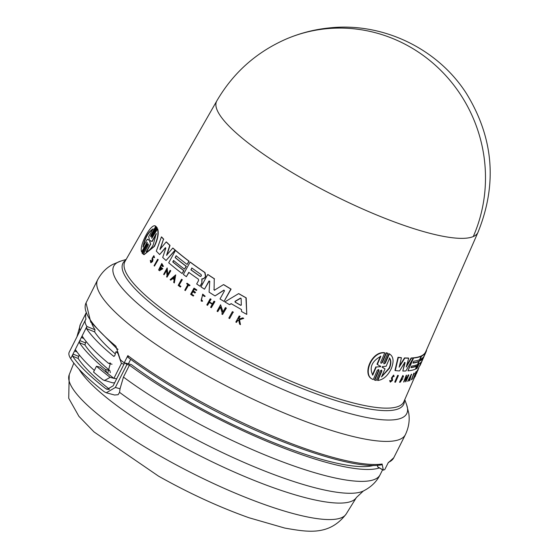 <?xml version="1.0" encoding="UTF-8"?>
<svg xmlns="http://www.w3.org/2000/svg" width="559" height="559" viewBox="0 0 559 559"><rect width="100%" height="100%" fill="white"/><g stroke="black" fill="none" stroke-linecap="round" stroke-linejoin="round"><path stroke-width="0.84" d="M425.322 352.645L425.651 351.891A153.166 32.925 26.7 0 0 425.755 351.667L478.001 232.285A146.199 31.43 -153.3 0 1 473.27 236.555A146.199 31.43 -153.3 0 1 304.711 179.858A146.199 31.43 -153.3 0 1 216.801 100.92A146.199 31.43 -153.3 0 1 216.801 100.913M116.524 348.278L90.754 322.11L86.03 302.929A172.249 37.034 26.7 0 0 115.881 346.168L120.094 359.088L120.933 360.317A172.249 37.034 26.7 0 0 124.217 362.819L127.843 355.615A172.249 37.034 26.7 0 0 189.801 395.555A172.249 37.034 26.7 0 0 196.237 399.154A172.249 37.034 26.7 0 0 382.111 464.019L381.783 464.774C353.274 470.65 268.62 441.072 195.832 400.503C169.587 385.962 146.947 371.553 127.927 357.271M238.882 319.986L237.91 320.307L236.45 322.417A154.899 33.302 -153.3 0 1 235.828 322.068L239.21 315.961A154.529 33.219 -153.3 0 0 239.832 316.303L238.525 318.665A154.675 33.254 -153.3 0 0 239.189 319.035L242.683 317.875A154.529 33.219 -153.3 0 0 243.486 318.316L239.252 319.713L240.468 324.632A154.899 33.302 26.7 0 1 239.643 324.178L238.623 319.923L237.652 320.251L236.45 322.417M239.21 315.961L239.476 316.017A154.179 33.149 26.7 0 0 240.097 316.359L238.791 318.721A154.319 33.177 26.7 0 0 239.294 319M242.683 317.875L242.948 317.931A154.179 33.149 26.7 0 0 243.752 318.378L239.511 319.776L240.468 324.632M381.853 371.176L381.664 370.093L380.309 370.869L376.179 380.455L374.796 380.169L374.446 379.973L378.569 370.386L378.918 370.575L378.709 369.485L377.311 370.233L373.307 379.554L372.958 379.358C361.491 375.704 371.26 351.08 384.403 352.687L384.753 352.883L380.756 362.204L380.979 363.301L382.363 362.553L386.486 352.96L387.89 353.253L383.76 362.84L383.956 363.93L385.312 363.147L389.413 353.889L388.98 353.651L389.323 353.84C393.473 356.335 394.158 361.219 391.377 368.486C387.89 375.697 383.376 379.701 377.835 380.483L381.853 371.176L381.511 370.987L377.493 380.295L377.835 380.483M382.363 362.553L382.021 362.358L386.143 352.771L387.89 353.253M385.312 363.147L384.969 362.959L388.98 353.651M395.059 382.209L394.745 382.035L397.659 375.355A154.179 33.149 26.7 0 0 398.071 375.369L398.385 375.543L395.465 382.23A154.92 33.302 26.7 0 1 395.059 382.209L397.973 375.529A154.529 33.219 26.7 0 0 398.385 375.543M411.396 379.722L413.877 373.202A154.179 33.149 26.7 0 0 414.079 373.098L411.871 378.988A154.864 33.295 -153.3 0 0 412.451 378.667L412.172 379.295A154.899 33.302 26.7 0 1 411.396 379.722L414.177 373.37A154.529 33.219 26.7 0 0 414.38 373.265M412.06 378.548A154.515 33.219 26.7 0 0 412.144 378.499L412.451 378.667M413.506 378.373L416.057 372.56A154.563 33.226 26.7 0 1 415.735 372.811L415.966 372.273A154.529 33.219 26.7 0 0 416.721 371.644L416.483 372.182A154.563 33.226 -153.3 0 1 416.203 372.427L413.653 378.247A154.899 33.302 -153.3 0 1 413.506 378.373L415.749 372.385M415.735 372.811L415.665 372.105A154.179 33.149 26.7 0 0 416.413 371.476L416.721 371.644M390.308 382.125L389.665 380.588L390.517 380.581L389.986 380.77L390.308 382.118L392.537 380.379L392.264 377.688L393.445 376.032L393.599 376.64L393.284 376.466M390.573 381.294L391.782 380.162L391.44 378.017L393.557 375.096L394.144 376.396L393.599 376.64M414.834 376.997L417.314 370.477A154.179 33.149 26.7 0 0 417.762 369.806L418.069 369.974A154.529 33.219 -153.3 0 1 417.622 370.645L414.834 376.997A154.899 33.302 -153.3 0 0 415.288 376.333L415.533 375.767A154.871 33.295 -153.3 0 1 415.183 376.298L416.315 373.719A154.717 33.261 26.7 0 0 416.665 373.188L417 372.406A154.675 33.254 -153.3 0 1 416.658 372.937L417.482 371.043A154.563 33.226 26.7 0 0 417.832 370.512L418.069 369.974M407.679 381.329L411.368 374.188L409.747 380.693A154.92 33.302 -153.3 0 1 409.461 380.798L410.117 378.632A154.787 33.274 -153.3 0 1 409.705 378.764A154.787 33.274 -153.3 0 1 409.363 378.862L408 381.245A154.92 33.302 -153.3 0 1 407.679 381.329L411.676 374.355M409.461 380.798L409.817 378.464M403.654 382.028L406.274 375.18L406.477 379.778L408.538 375.082A154.529 33.219 26.7 0 0 408.825 375.026L405.897 381.706A154.92 33.302 -153.3 0 1 405.61 381.755L406.086 377.15L403.968 381.993A154.92 33.302 26.7 0 1 403.654 382.028L406.582 375.348M406.512 378.827L408.231 374.907A154.179 33.149 26.7 0 0 408.517 374.858L408.825 375.026M405.61 381.755L405.771 377.877M399.524 382.237L402.85 375.466L403.535 376.787L402.564 377.283M399.978 381.126L401.39 380.078M402.878 377.451L402.613 376.654L400.118 381.245L402.138 379.582A154.766 33.274 -153.3 0 1 401.418 379.61L401.404 378.771A154.375 33.191 26.7 0 0 402.641 378.716L400.216 382.265A154.92 33.302 -153.3 0 1 399.608 382.279L403.165 375.641M411.103 367.389A153.739 33.051 26.7 0 0 416.504 365.935L415.477 369.136A154.263 33.163 -153.3 0 1 407.951 370.848L413.576 358.012A153.515 33.002 26.7 0 0 421.102 356.307L419.62 359.696A153.718 33.044 -153.3 0 1 413.814 361.205L412.989 363.091A153.823 33.072 26.7 0 0 418.789 361.582L417.468 364.594A153.998 33.107 -153.3 0 1 411.669 366.11L411.005 367.619A154.088 33.128 26.7 0 0 416.804 366.103M407.951 370.848L412.877 358.738M413.199 357.998L413.269 357.844A153.166 32.925 26.7 0 0 420.801 356.139L421.102 356.307M413.087 362.861A153.473 32.995 26.7 0 0 418.488 361.414L418.789 361.582M419.676 366.005A154.263 33.163 26.7 0 0 420.214 365.153L425.567 352.785L425.217 352.666A153.166 32.925 26.7 0 1 421.29 355.915L415.966 368.912A154.263 33.163 -153.3 0 0 417.049 368.332L419.026 363.832A154.005 33.107 -153.3 0 0 421.514 361.68L419.676 366.005L420.941 362.239M404.639 362.623L405.121 362.644L404.639 362.623L399.566 370.938A154.263 33.163 -153.3 0 1 395.283 370.603L394.961 370.421L398.015 357.278A153.166 32.925 26.7 0 0 401.124 357.627L401.446 357.809L399.133 367.214L404.856 358.074A153.515 33.002 26.7 0 0 408.706 358.207L406.225 367.067L411.417 358.158A153.515 33.002 26.7 0 0 413.269 358.039L405.855 370.994A154.263 33.163 -153.3 0 1 402.808 371.043L405.121 362.644L404.325 362.456M399.419 366.089L404.541 357.9A153.166 32.925 26.7 0 0 408.391 358.033L408.706 358.207M406.61 365.712L411.11 357.984A153.166 32.925 26.7 0 0 412.961 357.872L413.269 358.039M402.808 371.043L404.807 362.47M238.609 293.629L238.861 293.685A153.166 32.925 26.7 0 0 244.206 296.738A153.166 32.925 26.7 0 0 246.198 297.856L246.764 314.389A154.263 33.163 -153.3 0 1 241.551 311.517L241.474 309.546A154.172 33.149 -153.3 0 1 231.153 303.656L229.511 304.648A154.263 33.163 26.7 0 1 224.851 301.902L238.609 293.629A153.515 33.002 26.7 0 0 245.939 297.8L246.764 314.389M391.901 379.156L392.104 380.344L390.713 381.427L390.517 380.581M190.116 262.087L190.346 262.143A153.166 32.925 26.7 0 0 205.006 272.554L205.712 276.328L204.943 277.732L203.427 278.759L202.078 278.934L201.827 283.413L201.848 278.878L203.197 278.703L204.706 277.683L205.481 276.279L204.769 272.506A153.515 33.002 26.7 0 1 190.116 262.087L183.352 274.455A154.263 33.163 -153.3 0 0 186.378 276.691L188.746 272.352A154.005 33.107 -153.3 0 0 198.34 279.137L198.578 280.499L196.677 283.965A154.263 33.163 26.7 0 0 200.024 286.229L201.589 283.357M154.536 257.643L153.886 255.638L152.139 258.286L151.957 261.172L151 261.885L150.308 260.361L150.741 262.653L152.286 261.514L152.614 257.972L153.592 256.469L153.83 257.538L154.536 257.643L153.83 257.538M152.614 257.972L152.984 259.628L152.53 261.563L150.986 262.702M150.727 260.452L150.308 260.361M141.602 251.885L146.814 243.004L141.602 251.885C138.821 245.394 151.734 221.79 155.751 226.325L150.804 235.255L150.671 236.709L151.349 236.101L156.436 226.905L156.946 227.653L151.866 236.848L151.768 238.309L157.666 228.827C158.98 233.229 157.897 239.091 154.431 246.414L144.152 254.638M157.407 228.771C158.728 233.173 157.652 239.035 154.179 246.358L144.026 254.611L143.293 254.338L148.226 245.408L148.31 243.941L147.611 244.549L142.531 253.737L142.014 252.989L147.101 243.794L147.227 242.34L146.549 242.948M410.662 376.584L410.229 378.261A154.766 33.274 -153.3 0 1 409.873 378.373A154.766 33.274 -153.3 0 1 409.593 378.457L410.662 376.584M423.701 356.726L422.877 358.612A153.83 33.072 -153.3 0 1 420.536 360.702L421.36 358.815A153.718 33.044 26.7 0 0 423.701 356.726L423.722 356.712M377.36 364.377L380.644 366.564L376.221 367.053L372.748 375.145C369.136 367.556 371.833 361.275 380.826 356.286L377.36 364.377L377.011 364.182L378.75 365.334M380.518 366.117L380.644 366.564M380.19 366.893L380.169 365.928M382.083 367.249L382.482 366.529L386.157 366.243L389.658 358.123C391.272 360.583 391.223 363.944 389.511 368.206L381.524 376.955L385.032 368.842L382.118 367.27M381.72 376.514L389.176 368.018C390.895 363.769 390.944 360.408 389.323 357.942M201.121 274.553L201.373 275.971L200.129 276.37A153.83 33.072 -153.3 0 1 190.905 269.857L191.898 268.041A153.718 33.044 26.7 0 0 201.121 274.553M241.313 304.934L240.629 305.291A153.998 33.107 -153.3 0 1 235.059 302.119L235.011 301.343L240.391 298.15L241.132 298.576L241.313 304.934M149.33 239.42L148.918 240.16L147.269 239.259L142.971 247.015C144.578 238.239 147.911 232.216 152.984 228.945L148.687 236.702L149.33 239.42M156.199 233.676L153.138 245.128C150.818 249.069 148.512 251.277 146.227 251.753L150.525 243.962L149.644 241.215L150.05 240.489L151.901 241.467L156.199 233.676M382.111 464.019L383.334 470.112L377.912 466.954M383.334 470.112A172.249 37.034 26.7 0 0 384.774 469.567L388.4 462.356A172.249 37.034 26.7 0 0 393.788 457.716L405.394 434.65A172.249 37.034 26.7 0 1 207.843 376.081A172.249 37.034 26.7 0 1 201.408 372.49A172.249 37.034 26.7 0 1 97.629 279.856C101.389 272.876 106.441 267.726 112.799 264.407L120.793 261.081A164.011 35.259 26.7 0 0 212.532 354.406A164.011 35.259 26.7 0 0 218.66 357.83A164.011 35.259 26.7 0 0 406.652 404.856L408.755 413.262C409.88 420.34 408.762 427.467 405.394 434.65M130.68 359.325L128.451 363.755L126.886 363.406L131.379 364.615A161.879 34.798 26.7 0 0 189.194 401.844A161.879 34.798 26.7 0 0 373.691 465.388M86.023 313.319A167.679 36.049 26.7 0 0 85.995 319.147A70.308 15.114 26.7 0 0 85.429 319.951L69.232 352.149A70.308 15.114 26.7 0 0 70.693 358.661A171.194 36.803 26.7 0 0 104.24 391.754L106.287 392.781L114.602 395.017L118.131 394.703L119.556 392.355L120.045 388.743L123.448 377.08L129.443 365.16A167.679 36.049 26.7 0 0 187.51 402.361A167.679 36.049 26.7 0 0 379.414 467.932M79.245 354.881L78.141 358.438A164.863 35.441 26.7 0 0 109.487 389.267M124.657 362.917L113.142 385.822L107.146 389.371L105.784 388.687A171.194 36.803 -153.3 0 1 72.614 356.181L73.005 354.057L74.543 350.989L75.703 350.046A171.194 36.803 26.7 0 0 94.345 370.463M86.037 341.388L84.926 344.945L79.406 342.688L79.79 340.564L81.335 337.496L82.487 336.553A171.194 36.803 26.7 0 0 108.46 363.28L110.437 363.022L107.719 373.209L106.755 372.713L105.378 369.415L109.878 370.624L110.305 372.629M118.131 394.703L114.595 395.017M116.691 378.757L113.903 378.352A171.194 36.803 26.7 0 1 106.755 372.713A171.194 36.803 26.7 0 1 100.236 367.242L96.476 366.236L93.542 372.063A176.469 37.935 26.7 0 0 103.059 379.931L112.652 382.824L114.658 382.81M113.903 378.352L110.137 377.339L104.386 380.602M109.878 370.624A164.863 35.441 -153.3 0 1 84.926 344.945M96.476 366.236A176.469 37.935 26.7 0 0 110.137 377.339M118.026 353.008L117.39 352.841A171.194 36.803 26.7 0 1 115.965 351.681L117.746 352.163M117.39 352.841L118.382 354.106M105.378 369.415A171.194 36.803 -153.3 0 1 79.406 342.688M106.287 392.781L115.35 387.485L120.045 388.743M124.049 364.133L121.422 363.427L118.173 354.05M114.064 378.052L121.422 363.427M112.038 364.244L108.46 363.28M115.965 351.681L114.819 355.601L113.673 356.3L114.071 356.404M129.443 365.16L126.921 364.482L115.35 387.485M126.921 364.482A171.194 36.803 -153.3 0 1 124.909 362.973L124.217 362.819M113.861 356.397L113.673 356.3A171.194 36.803 26.7 0 1 86.498 328.58L86.89 326.456L95.016 329.782L94.632 331.899A161.879 34.798 26.7 0 0 115.322 353.889M85.429 319.951A70.308 15.114 26.7 0 0 86.89 326.456L81.335 337.496L83.857 338.53M91.851 323.64A161.879 34.798 26.7 0 0 95.016 329.782M126.886 363.406L124.909 362.973M377.472 465.263L377.618 466.709M127.843 355.615L128.214 357.397M156.457 233.732L152.16 241.523L151.72 241.432L152.16 241.523M150.308 240.545L149.644 241.215M150.525 243.962L149.91 241.271M150.776 244.024L146.486 251.809M149.183 240.223L147.541 239.315M153.25 229.001C148.226 232.216 144.886 238.239 143.244 247.071M174.911 276.803L173.185 278.277A154.41 33.198 26.7 0 0 174.275 279.123M240.852 298.143L235.262 301.399L235.318 302.174A153.648 33.03 26.7 0 0 240.887 305.347L241.264 305.144M191.765 267.964L191.136 269.906A153.473 32.995 26.7 0 0 200.36 276.419L200.395 276.481M383.677 367.92L382.153 367.214M379.841 366.697L376.221 367.053M377.011 364.182L380.476 356.09M372.399 374.949L375.865 366.851M409.775 378.143A154.41 33.198 26.7 0 0 409.929 378.094L410.068 377.632M420.557 360.317A153.473 32.995 26.7 0 0 422.569 358.445L423.114 357.313M147.73 239.35L147.269 239.259M172.962 278.228L174.688 276.754L174.254 279.234A154.766 33.274 -153.3 0 1 172.962 278.228L173.185 278.277M240.649 298.206L241.132 298.576M154.088 265.721L157.617 259.292A154.529 33.219 26.7 0 0 157.98 259.649L154.459 266.077A154.92 33.302 26.7 0 1 154.088 265.721M156.017 226.381L155.109 226.074L156.017 226.381L150.804 235.255M233.159 312.132L229.609 318.56A154.899 33.302 -153.3 0 1 228.827 318.113L232.369 311.684A154.515 33.219 26.7 0 0 233.159 312.132L229.609 318.56M180.368 287.019L180.697 286.411A154.864 33.295 -153.3 0 1 179.048 285.195L182.059 279.682A154.529 33.219 26.7 0 1 181.521 279.283L178.174 285.397A154.899 33.302 26.7 0 0 180.368 287.019L180.697 286.411M184.763 290.191L187.831 284.587A154.563 33.226 26.7 0 1 186.664 283.755L186.944 283.238A154.529 33.219 26.7 0 0 189.787 285.251L189.501 285.768A154.563 33.226 -153.3 0 1 188.397 284.985L185.336 290.589A154.899 33.302 -153.3 0 1 184.763 290.191M202.358 301.154L202.274 300.428L202.358 301.154L201.247 301.126L202.679 294.125L204.971 296.221L204.356 296.508L204.971 296.221M202.274 300.428L201.394 300.407L202.533 294.838L204.356 296.508M153.886 255.638L154.291 257.594M194.916 293.042L195.329 292.287A154.675 33.254 -153.3 0 1 193.239 290.869L194.239 289.045A154.563 33.226 26.7 0 0 196.328 290.463L196.607 289.946A154.529 33.219 -153.3 0 1 193.973 288.158L190.626 294.279A154.899 33.302 -153.3 0 0 193.26 296.067L193.554 295.529A154.871 33.295 -153.3 0 1 191.471 294.111L192.827 291.623A154.717 33.261 26.7 0 0 194.916 293.042L195.329 292.287M207.508 305.34A154.899 33.302 -153.3 0 1 206.823 304.907L210.184 298.792A154.529 33.219 -153.3 0 0 210.862 299.219L209.366 301.944A154.696 33.254 -153.3 0 0 212.469 303.879L213.964 301.154A154.529 33.219 26.7 0 0 214.663 301.587L211.302 307.702A154.899 33.302 -153.3 0 1 210.603 307.268L212.266 304.243A154.717 33.261 -153.3 0 1 209.164 302.307L207.508 305.34L209.408 302.363M170.118 279.668L175.715 274.874L174.331 282.945A154.92 33.302 -153.3 0 1 173.702 282.463L174.17 279.703A154.787 33.274 -153.3 0 1 172.633 278.508L170.726 280.143A154.92 33.302 -153.3 0 1 170.118 279.668M166.561 276.796L167.022 275.964L166.638 270.081L164.087 274.742A154.92 33.302 26.7 0 1 163.647 274.364L167.162 267.929L167.609 274.888L170.083 270.367A154.529 33.219 26.7 0 0 170.544 270.738L167.022 277.173A154.92 33.302 -153.3 0 1 166.561 276.796M221.825 314.046L222.286 313.208L220.344 306.982L217.779 311.642A154.899 33.302 -153.3 0 1 217.053 311.202L220.588 304.774L222.873 312.139L225.361 307.618A154.515 33.219 26.7 0 0 226.115 308.058L222.573 314.486A154.899 33.302 -153.3 0 1 221.825 314.046M162.473 266.545L161.46 264.554L159.937 269.578L161.579 268.809A154.766 33.274 -153.3 0 1 160.74 268.061L161.097 267.419A154.724 33.261 26.7 0 0 162.564 268.718L159.294 270.577A154.92 33.302 -153.3 0 1 158.602 269.955L161.803 263.45L163.263 266.322L162.473 266.545L163.263 266.322M159.839 270.731L159.294 270.577M176.134 255.77L175.142 257.587A153.823 33.072 26.7 0 0 186.105 266.252L184.512 269.159A153.998 33.107 -153.3 0 1 173.556 260.494L172.759 261.947A154.088 33.128 26.7 0 0 183.722 270.612L182.122 273.533A154.263 33.163 -153.3 0 1 168.713 262.8L175.477 250.432A153.515 33.002 26.7 0 0 188.886 261.165L187.097 264.435A153.718 33.044 -153.3 0 1 176.134 255.77M162.711 257.454L165.813 248.147L165.366 247.714L159.678 254.548A154.263 33.163 -153.3 0 1 156.31 251.117L161.404 236.911A153.515 33.002 -153.3 0 0 163.507 239.196L159.923 249.447L166.191 241.921A153.515 33.002 26.7 0 0 169.775 245.359L166.582 255.26L172.759 248.063A153.515 33.002 26.7 0 0 175.079 250.09L166.058 260.487A154.263 33.163 -153.3 0 1 162.711 257.454M214.335 290.24L223.509 284.608A153.515 33.002 26.7 0 0 230.839 289.059L224.047 301.42A154.263 33.163 -153.3 0 1 220.001 298.981L224.508 290.785L223.845 290.128L215.026 295.921A154.263 33.163 -153.3 0 1 209.087 292.168L209.765 281.247L208.975 280.988L204.489 289.192A154.263 33.163 -153.3 0 1 200.974 286.872L207.745 274.504A153.515 33.002 26.7 0 0 214.251 278.773L214.09 289.632L214.251 278.773M214.768 290.163L213.852 289.583M373.307 379.554C361.869 375.9 371.637 351.297 384.753 352.883M374.796 380.169L378.918 370.575M416.497 373.237L418.712 368.178M392.222 379.33L391.761 378.198L393.878 375.271M401.418 379.61L401.711 378.939A154.724 33.261 26.7 0 0 402.948 378.883M415.966 368.912L421.591 356.083A153.515 33.002 26.7 0 0 425.525 352.841L425.217 352.666M401.446 357.809A153.515 33.002 -153.3 0 1 398.336 357.46L395.283 370.603M426.07 351.828L420.466 364.636A154.263 33.163 -153.3 0 1 420.34 364.901L425.958 352.065A153.515 33.002 26.7 0 0 426.07 351.828A153.515 33.002 26.7 0 0 426.559 350.248L426.412 350.172M157.98 259.649L158.218 259.697A154.179 33.149 26.7 0 1 157.855 259.341L157.617 259.292M158.218 259.697L154.459 266.077M156.946 227.653L156.436 226.905M157.205 227.709L151.824 237.896M147.611 244.549L142.531 253.737M233.41 312.188A154.158 33.142 26.7 0 1 232.628 311.74L232.369 311.684M182.059 279.682L182.29 279.731A154.179 33.149 26.7 0 1 181.752 279.332L181.521 279.283M182.29 279.731L179.048 285.195M179.278 285.244A154.515 33.219 26.7 0 0 180.927 286.46M189.787 285.251L190.018 285.3A154.179 33.149 26.7 0 1 187.174 283.287L186.944 283.238M190.018 285.3L189.501 285.768M188.628 285.041L185.336 290.589M202.644 294.873L201.149 300.295M202.596 301.203L201.247 301.126M202.679 294.125L205.209 296.277M150.972 260.508L150.986 261.759M193.554 295.529L193.26 296.067M196.607 289.946L196.838 290.002A154.179 33.149 26.7 0 1 194.204 288.206L193.973 288.158M196.838 290.002L196.328 290.463M194.469 289.101L193.239 290.869M193.47 290.925A154.319 33.177 26.7 0 0 195.559 292.343M193.058 291.672L191.471 294.111M191.702 294.16A154.515 33.219 26.7 0 0 193.784 295.578M214.663 301.587L214.901 301.636A154.179 33.149 26.7 0 1 214.202 301.203L213.964 301.154M214.901 301.636L211.302 307.702M210.862 299.219L211.099 299.275A154.179 33.149 26.7 0 1 210.422 298.841L210.184 298.792M211.099 299.275L209.366 301.944M209.604 302A154.34 33.184 26.7 0 0 212.504 303.81M175.715 274.874L174.331 282.945M172.864 278.557L170.726 280.143M167.84 274.937L167.162 267.929M170.544 270.738L170.774 270.794A154.179 33.149 26.7 0 1 170.313 270.416L170.083 270.367M170.774 270.794L167.022 277.173M166.868 270.13L164.087 274.742M217.779 311.642L220.588 307.038M223.125 312.195L220.588 304.774M226.115 308.058L226.36 308.114A154.158 33.142 26.7 0 1 225.612 307.674L225.361 307.618M226.36 308.114L222.573 314.486M161.579 264.589L159.734 269.41M162.564 268.718L162.795 268.774A154.375 33.191 26.7 0 1 161.327 267.475L161.097 267.419M162.795 268.774L159.525 270.626M161.803 263.45L163.494 266.37M231.405 303.712L229.511 304.648M172.759 261.947L172.99 261.996A153.739 33.051 26.7 0 0 183.946 270.661L183.722 270.612M183.946 270.661L182.122 273.533M188.886 261.165L189.11 261.221A153.166 32.925 26.7 0 1 175.708 250.488L175.477 250.432M189.11 261.221L187.097 264.435M176.364 255.819L175.142 257.587M175.372 257.636A153.473 32.995 26.7 0 0 186.336 266.301L186.105 266.252M186.336 266.301L184.512 269.159M173.786 260.543L172.99 261.996M188.977 272.401L186.378 276.691M201.827 283.413L200.024 286.229M163.507 239.196L160.16 249.496M169.775 245.359L170.013 245.408A153.166 32.925 26.7 0 1 166.428 241.977L166.191 241.921M170.013 245.408L166.82 255.316M175.079 250.09L175.309 250.139A153.166 32.925 26.7 0 1 172.997 248.119L172.759 248.063M175.309 250.139L166.058 260.487M165.604 247.77L159.678 254.548M163.752 239.245A153.166 32.925 26.7 0 1 161.649 236.967L161.404 236.911M209.213 281.044L204.489 289.192M214.488 278.822A153.166 32.925 26.7 0 1 207.976 274.553L207.745 274.504M230.839 289.059L231.091 289.115A153.166 32.925 26.7 0 1 223.754 284.664L223.509 284.608M231.091 289.115L224.047 301.42M224.089 290.177L215.026 295.921M473.27 236.555A146.395 140.707 -113.3 0 0 443.86 73.543A146.395 140.707 -113.3 0 0 285.915 39.165C256.19 52.287 233.166 72.852 216.836 100.851M76.89 336.93L80.489 324.115A167.679 36.049 26.7 0 0 79.951 330.844M123.448 377.08A167.679 36.049 26.7 0 0 181.514 414.282A167.679 36.049 26.7 0 0 380.085 474.794C376.654 481.69 371.078 487.092 363.343 491.005A162.166 34.861 26.7 0 1 360.828 491.976A162.166 34.861 26.7 0 1 175.778 428.383A162.166 34.861 26.7 0 1 119.556 392.355M69.211 374.754A155.025 33.33 26.7 0 0 162.879 457.535A155.025 33.33 26.7 0 0 346.154 514.042C329.125 536.284 307.373 531.951 284.817 528.08L249.118 517.788C219.366 507.237 189.18 493.359 158.553 476.156L93.975 431.89L78.91 416.336L68.722 398.274L69.211 374.754L73.83 363.077M216.801 100.92L125.02 261.402A156.08 33.554 26.7 0 0 218.876 345.679A156.08 33.554 26.7 0 0 403.884 401.655L414.701 376.92M125.698 260.208A157.107 33.778 26.7 0 0 217.57 347.775A157.107 33.778 26.7 0 0 404.43 400.398M79.057 369.226A156.765 33.701 26.7 0 0 171.089 440.352A156.765 33.701 26.7 0 0 349.969 501.828A156.765 33.701 26.7 0 0 356.418 497.496L363.343 491.005M77.065 352.023L74.543 350.989L79.79 340.564L85.31 342.821M70.693 358.661L73.005 354.057L78.526 356.314M78.141 358.438L72.614 356.181M105.784 388.687L108.663 389.462M94.632 331.899L86.498 328.58M117.124 348.669L118.012 349.403M419.516 365.921L417.804 369.834M404.779 399.608L406.652 404.856M380.085 474.794L382.601 469.791M346.154 514.042L356.418 497.496M80.489 324.115L85.981 313.194M377.73 466.947L383.153 470.112M393.788 457.716L388.135 462.887M86.03 302.929L97.629 279.856M126.131 259.46L120.793 261.081M285.915 39.165C299.729 33.226 314.109 29.487 329.062 27.95C382.3 21.983 437.438 48.256 466.339 93.367C493.611 137.724 497.503 184.016 478.015 232.251"/></g></svg>
